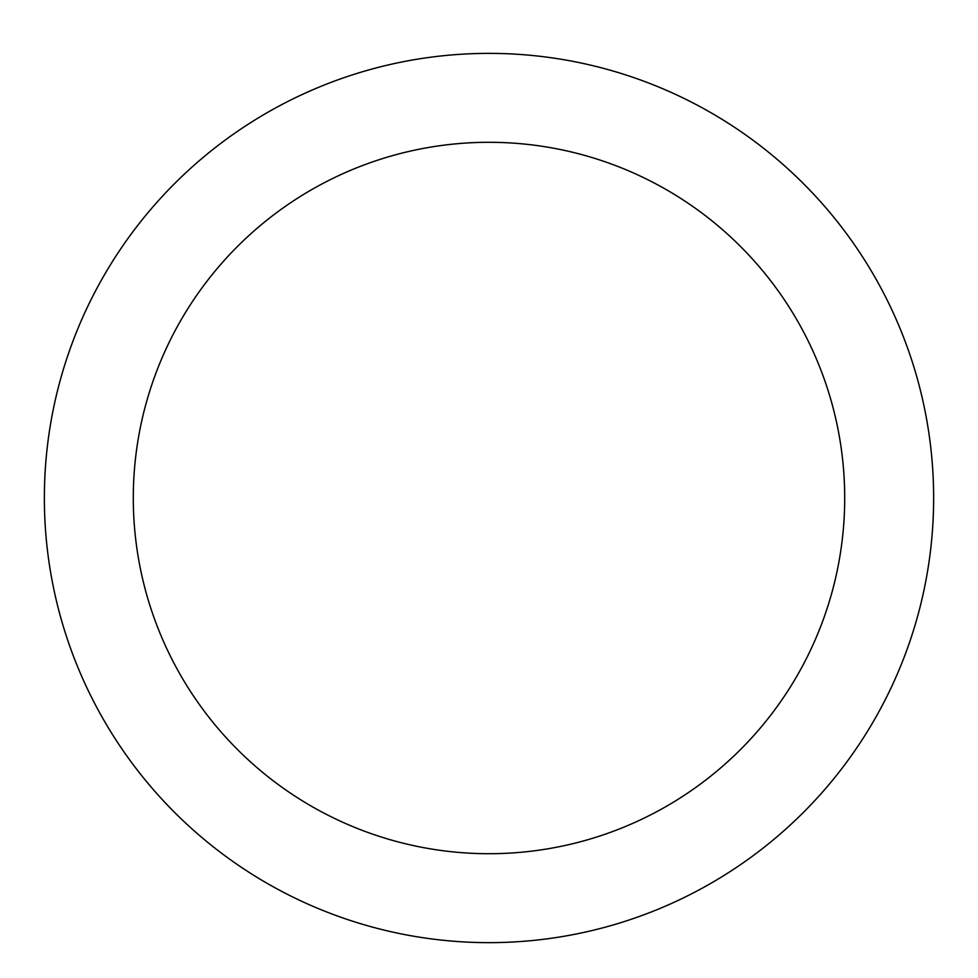 <?xml version="1.0" encoding="UTF-8"?>
<svg xmlns="http://www.w3.org/2000/svg" width="978" height="978" viewBox="0 0 978 978"><rect width="100%" height="100%" fill="white"/><g stroke="black" fill="none" stroke-linecap="round" stroke-linejoin="round"><path stroke-width="1.47" d="M489 53.374A444.623 444.623 0 0 1 874.063 720.321A444.623 444.623 0 0 1 103.937 720.321A444.623 444.623 0 0 1 489 53.374M489 142.299A355.699 355.699 0 0 1 797.046 675.859A355.699 355.699 0 0 1 180.954 675.859A355.699 355.699 0 0 1 489 142.299"/></g></svg>

